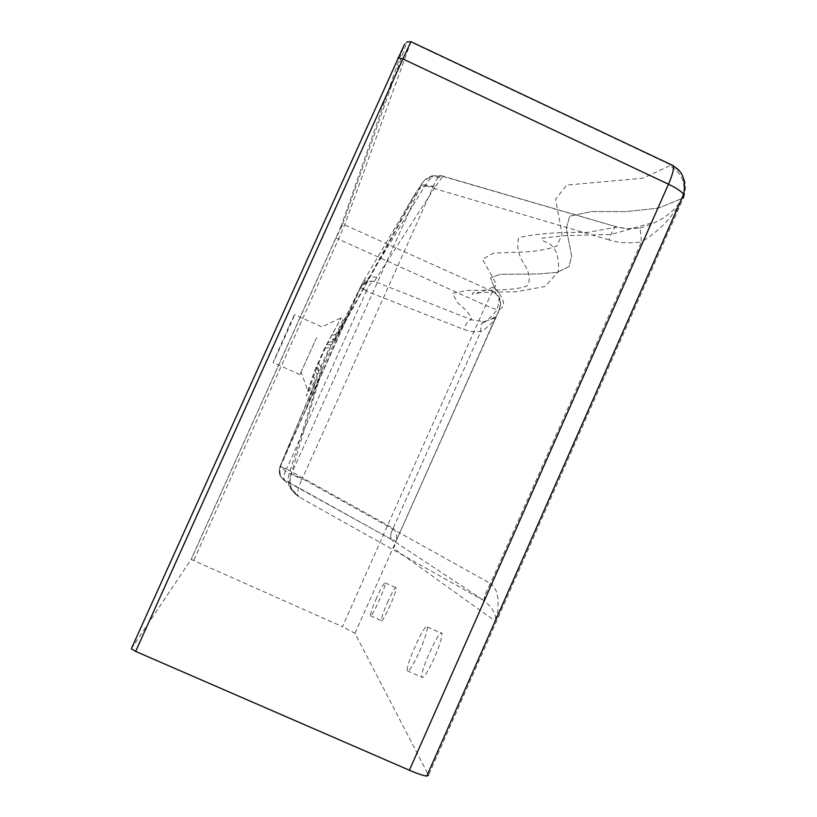 <?xml version="1.0" encoding="UTF-8"?>
<svg xmlns="http://www.w3.org/2000/svg" width="817" height="817" viewBox="0 0 817 817"><rect width="100%" height="100%" fill="white"/><g stroke="black" fill="none" stroke-linecap="round" stroke-linejoin="round"><path stroke-width="0.61" stroke-dasharray="4.08 3.06" d="M131.312 648.78L191.188 559.42L342.466 626.7L485.666 305.384L496.327 284.142L482.541 259.234L493.488 253.158L516.109 252.228C532.745 252.034 546.359 249.951 556.939 245.978L562.127 234.336L555.58 199.389L566.702 185.05L642.785 178.208L671.166 165.116L410.818 42.045L344.662 224.859L338.483 239.146L485.666 305.384C492.825 308.499 497.298 309.898 499.085 309.582C501.72 301.636 499.432 295.54 492.212 291.301L344.662 224.859L342.476 224.838L336.124 237.767L338.483 239.146L193.752 560.391M289.392 325.289L294.539 314.565C297.388 309.49 275.002 359.582 273.092 362.523L289.392 325.289M419.478 651.598C424.85 639.129 427.465 630.928 427.332 626.996C426.26 619.97 405.395 665.109 407.285 670.798C408.796 672.268 412.851 665.865 419.478 651.598M376.627 597.83C372.521 607.266 370.438 613.25 370.387 615.773C370.847 620.001 386.431 585.809 385.277 582.909C384.296 582.429 381.416 587.403 376.627 597.83M354.966 633.287L499.565 309.296C498.472 314.586 493.999 318.507 486.146 321.05L483.368 321.541L471.46 319.825C471.399 315.944 466.752 310.235 457.53 302.719L452.649 293.293L467.824 290.392C489.567 290.209 514.771 290.709 527.016 285.97C530.621 281.038 529.927 274.114 524.923 265.188C518.305 255.588 516.273 246.417 518.826 237.655C536.391 233.642 559.257 231.905 587.423 232.447L616.569 227.116L627.987 228.842L640.028 228.045L641.519 241.842C660.228 230.568 673.749 216.107 682.093 198.46L683.655 197.428L428.568 775.17L354.966 633.287L342.466 626.7M434.246 658.145C427.618 672.401 423.482 678.774 421.858 677.242C419.703 671.441 440.588 626.333 441.905 633.471C442.16 637.454 439.597 645.675 434.246 658.145M387.401 602.619C392.201 592.192 395.111 587.239 396.163 587.76C397.47 590.722 381.876 624.893 381.273 620.603C381.263 618.05 383.306 612.056 387.401 602.619M683.655 197.428C688.251 183.345 684.095 172.571 671.166 165.116L671.656 164.922M499.544 309.347L490.394 329.894L495.96 316.7C492.968 322.531 487.902 327.484 480.784 331.559L473.206 331.712L464.802 329.854L366.353 291.169L366.588 290.546C369.059 284.786 371.653 281.712 374.38 281.354L367.17 280.925L360.705 286.859L332.243 343.947C353.312 304.087 360.001 292.384 339.606 331.385L320.867 372.154L289.198 473.727C286.675 482.724 289.279 489.812 297.031 495.01L299.114 497.032L484.634 601.046C492.651 607.95 496.246 614.466 495.419 620.593M490.394 329.894L395.622 542.079C397.542 537.116 396.745 532.521 393.222 528.303L393.161 528.262C390.618 533.266 389.985 536.932 391.261 539.251L284.929 480.57L297.031 495.01M374.554 280.946L435.727 186.113L424.033 186.143L418.324 189.626L414.832 194.191L420.888 185.551C422.256 184.193 426.311 184.683 433.051 187.022L432.673 188.022C425.984 185.5 422.042 184.703 420.857 185.633L420.888 185.551C422.981 180.853 426.74 177.626 432.183 175.869L442.896 176.39L615.793 226.646C613.955 227.82 611.667 232.242 608.951 239.922C619.215 243.006 630.07 243.65 641.519 241.842L490.476 583.471L493.06 585.666L496.185 590.844L498.145 599.259L497.88 610.483L495.408 621.267L682.154 198.337M483.368 321.541C481.315 322.725 480.457 326.054 480.784 331.559L393.161 528.262L286.512 468.948L286.205 469.54C283.816 474.442 283.233 477.986 284.459 480.171L284.929 480.57C279.7 476.985 278.117 472.185 280.17 466.19L286.205 469.54M640.028 228.045C659.87 222.367 673.616 212.92 681.255 199.716M410.951 41.687L406.907 41.984L342.476 224.838L341.128 226.176L191.107 559.431M316.996 367.047C307.274 394.345 304.19 402.342 307.764 391.037L314.627 370.765L324.778 347.797L341.261 317.803L327.668 342.936L316.996 367.047L320.867 372.154C302.903 418.886 300.983 422.593 315.107 383.265L280.129 466.18L286.512 468.948L366.353 291.169L360.532 287.318L366.996 281.385L374.38 281.354L471.46 319.825C468.652 320.213 466.047 323.42 463.647 329.425M314.627 370.765L317.262 374.206L317.445 376.882L280.129 466.18C278.076 472.195 279.669 476.995 284.908 480.59M318.507 363.33L322.388 368.528L291.23 473.707L289.198 473.727L279.904 466.956C278.188 472.9 279.914 477.588 285.082 481.009M608.951 239.922L432.673 188.022L302.31 478.66L301.79 479.63L291.23 473.707C287.839 483.388 290.392 491.099 298.879 496.828M484.389 600.914C483.296 599.147 485.329 593.336 490.476 583.471L302.31 478.66L291.465 473.85C288.156 483.552 290.699 491.272 299.114 497.032C296.51 494.622 297.398 488.821 301.79 479.63M316.618 337.595L299.921 374.615L316.618 337.595M326.432 344.478L330.895 344.784L342.915 320.09L341.925 317.752L341.261 317.803L321.295 327.117M327.668 342.936L334.98 340.505L420.091 186.613C422.175 181.936 425.933 178.698 431.386 176.901L424.952 185.837L369.478 276.953L362.779 282.488L332.243 343.947L330.895 344.784L329.384 347.96L330.671 347.164L318.814 373.553L318.732 371.214L329.384 347.96L324.778 347.797M316.005 367.313L318.732 371.214L315.137 379.435L315.107 383.265M432.183 175.869L441.354 175.696L442.896 176.39L442.13 177.33L431.396 176.901L432.183 175.869M433.051 187.022C435.747 180.149 438.515 176.37 441.354 175.696L617.458 227.085L627.722 228.678L639.956 228.055M366.588 290.546L360.532 287.318L362.779 282.488L414.832 194.191L336.553 337.227L333.959 339.157L329.312 339.606M376.606 277.106L369.478 276.953L366.996 281.385C365.311 281.467 363.228 283.509 360.746 287.533L280.374 466.436C278.383 477.996 283.795 478.874 282.968 478.966L391.731 539.639M492.62 291.015C499.881 295.243 502.2 301.33 499.565 309.296L499.565 309.286C504.998 306.804 504.896 301.626 499.279 293.773L494.254 287.094L490.537 277.892L500.249 274.287L538.771 273.961L557.357 272.327L569.041 266.567L571.614 256.017L566.293 228.382L569.735 216.158L591.579 211.562L626.302 211.593L658.379 208.131L681.756 198.582L658.379 208.131L626.302 211.593L591.579 211.562L569.735 216.158L566.293 228.382L571.614 256.017L569.041 266.567L557.357 272.327L538.771 273.961L500.249 274.287L490.537 277.892L494.254 287.084L499.279 293.773L493.856 287.073C489.199 287.88 476.515 295.356 472.155 294.1L473.298 292.588L515.854 291.781L544.908 286.542L557.878 272.224C559.032 268.446 558.726 262.431 556.969 254.169C551.179 238.493 540.006 243.415 541.998 238.115L565.619 235.602L611.259 234.459L651.394 222.99M490.608 583.552C485.421 593.479 483.439 599.31 484.634 601.046L391.864 539.72C395.254 542.999 395.724 545.766 393.273 548.023L495.184 621.104M393.222 528.303C390.649 533.43 390.036 537.096 391.384 539.312C392.977 538.832 394.386 539.761 395.622 542.079L495.96 316.7C495.286 317.793 492.018 319.243 486.146 321.05M406.907 41.984L404.476 44.363L341.128 226.176M666.11 234.663L682.093 198.46M683.349 194.967C685.831 182.038 681.347 172.387 669.889 166.014M499.565 309.286C504.998 306.804 504.896 301.626 499.279 293.773C498.993 304.435 497.4 310.807 494.479 312.891C489.046 319.243 484.9 322.715 482.04 323.307M336.093 237.676L191.188 559.42M435.727 186.113L442.13 177.33M331.682 335.327L336.624 334.133L339.606 331.385M312.972 375.595L315.137 379.435C311.369 388.32 308.959 392.191 307.897 391.047L301.085 372.001M420.857 185.633L291.506 473.768M280.19 466.139L360.511 287.37M427.332 626.996L441.905 633.471M407.285 670.798L421.858 677.242M321.479 326.749L294.539 314.565M299.921 374.615L273.092 362.523M370.387 615.773L381.273 620.603M385.277 582.909L396.163 587.76"/><path stroke-width="1.23" d="M404.476 44.363L131.312 648.78L135.642 651.404L409.399 770.227C416.997 773.515 422.777 775.476 426.75 776.109L428.568 775.17M681.255 199.716L683.349 194.967M397.869 57.915L402.842 58.936L410.951 41.687M409.399 770.227L668.48 184.203C672.514 174.807 674.107 168.639 673.259 165.688L671.656 164.922M495.419 620.593L495.184 621.104M426.75 776.109L683.635 194.313C681.276 191.301 676.221 187.93 668.48 184.203L402.842 58.936L135.642 651.404M683.635 194.313L683.655 197.428M683.635 194.323C687.7 171.315 674.648 167.894 673.259 165.688L410.849 41.647L406.907 41.984"/></g></svg>
